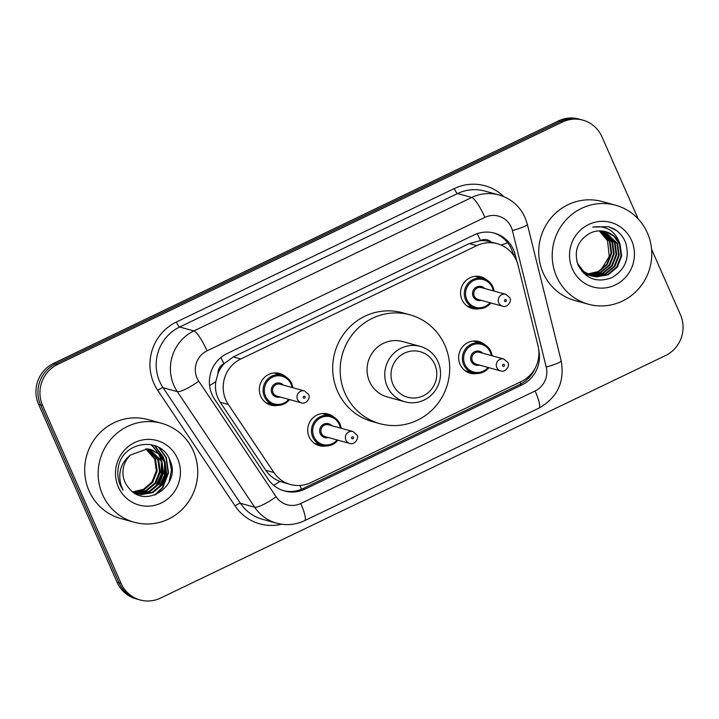 <?xml version="1.0" encoding="UTF-8"?>
<svg xmlns="http://www.w3.org/2000/svg" width="719" height="719" viewBox="0 0 719 719"><rect width="100%" height="100%" fill="white"/><g stroke="black" fill="none" stroke-linecap="round" stroke-linejoin="round"><path stroke-width="1.08" d="M326.237 445.96A16.429 15.899 -74.6 0 1 319.281 445.681A16.429 15.899 -74.6 0 1 309.107 436.819A16.429 15.899 -74.6 0 1 311.579 419.339A16.429 15.899 -74.6 0 1 327.99 414A16.429 15.899 -74.6 0 1 334.119 417.317M477.164 373.485A16.429 15.899 -74.6 0 1 470.199 373.197A16.429 15.899 -74.6 0 1 460.025 364.335A16.429 15.899 -74.6 0 1 462.497 346.855A16.429 15.899 -74.6 0 1 478.917 341.525A16.429 15.899 -74.6 0 1 485.037 344.832M277.867 405.399A16.429 15.899 -74.6 0 1 270.91 405.112A16.429 15.899 -74.6 0 1 260.736 396.25A16.429 15.899 -74.6 0 1 263.199 378.769A16.429 15.899 -74.6 0 1 279.619 373.44A16.429 15.899 -74.6 0 1 285.74 376.756M479.097 308.757A16.429 15.899 -74.6 0 1 472.14 308.469A16.429 15.899 -74.6 0 1 461.966 299.607A16.429 15.899 -74.6 0 1 464.438 282.127A16.429 15.899 -74.6 0 1 480.849 276.797A16.429 15.899 -74.6 0 1 486.97 280.113M518.084 265.365A30.8 29.803 105.4 0 0 516.377 260.341A30.8 29.803 105.4 0 0 497.296 243.723A30.8 29.803 105.4 0 0 476.868 245.619L240.793 358.988A30.8 29.803 105.4 0 0 228.363 404.509L273.876 472.509A30.8 29.803 105.4 0 0 290.404 484.489A30.8 29.803 105.4 0 0 310.833 482.602L521.284 381.528A30.8 29.803 105.4 0 0 537.983 345.668L518.084 265.365M218.001 373.386A30.8 29.803 -74.6 0 1 224.346 363.481L223.87 363.715A10.264 9.931 105.4 0 0 218.001 373.386L215.817 381.6C214.729 389.096 216.212 395.989 220.248 402.281L265.76 470.28C269.301 475.421 274.02 479.151 279.916 481.451L290.404 484.489M491.248 242.06A10.264 9.931 105.4 0 0 480.454 240.488L479.977 240.712A30.8 29.803 -74.6 0 1 489.81 241.665L497.296 243.723M479.977 240.712L469.363 243.552L233.289 356.93L224.346 363.481M516.889 261.59L515.199 254.751A30.8 29.803 105.4 0 0 513.483 249.718A30.8 29.803 105.4 0 0 494.402 233.109A30.8 29.803 105.4 0 0 473.974 234.996L226.988 353.613A30.8 29.803 105.4 0 0 214.55 399.135L268.025 479.034A30.8 29.803 105.4 0 0 284.562 491.014A30.8 29.803 105.4 0 0 304.991 489.127L521.877 384.962A30.8 29.803 105.4 0 0 538.693 349.614M493.405 232.848A30.8 29.803 -74.6 0 1 511.488 249.169A30.8 29.803 -74.6 0 1 513.204 254.202L513.429 255.128M651.585 249.304L680.435 314.706A30.8 29.803 -74.6 0 1 665.452 355.599L160.562 598.073A30.8 29.803 -74.6 0 1 140.124 599.961A30.8 29.803 -74.6 0 1 121.053 583.352L42.565 405.39A30.8 29.803 -74.6 0 1 57.538 364.506L562.438 122.023A30.8 29.803 -74.6 0 1 582.866 120.136A30.8 29.803 -74.6 0 1 601.938 136.745L638.193 218.944M140.124 599.961L136.134 598.864A30.8 29.803 -74.6 0 1 117.062 582.255L38.565 404.294A30.8 29.803 -74.6 0 1 53.548 363.401L558.438 120.927L560.443 121.475A30.8 29.803 -74.6 0 1 580.871 119.588A30.8 29.803 -74.6 0 0 560.443 121.475L55.543 363.949L560.443 121.475L562.438 122.023M38.565 404.294L40.57 404.842A30.8 29.803 -74.6 0 1 55.543 363.949A30.8 29.803 -74.6 0 0 40.57 404.842L119.057 582.803L40.57 404.842L42.565 405.39M138.129 599.412A30.8 29.803 -74.6 0 1 119.057 582.803A30.8 29.803 -74.6 0 0 138.129 599.412M534.945 368.559A30.8 29.803 -74.6 0 1 519.882 384.413L302.996 488.578A30.8 29.803 -74.6 0 1 283.565 490.726M558.438 120.927A30.8 29.803 -74.6 0 1 578.876 119.039L582.866 120.136M556.587 276.536A51.328 49.674 -74.6 0 1 564.307 221.91A51.328 49.674 -74.6 0 1 615.599 205.23A51.328 49.674 -74.6 0 1 647.397 232.92A51.328 49.674 -74.6 0 1 639.676 287.546A51.328 49.674 -74.6 0 1 588.385 304.218A51.328 49.674 -74.6 0 1 556.587 276.536M588.385 304.218L574.903 300.515A51.328 49.674 -74.6 0 1 543.115 272.825A51.328 49.674 -74.6 0 1 550.835 218.199A51.328 49.674 -74.6 0 1 602.127 201.527L615.599 205.23M631.597 240.506A33.478 32.391 -74.6 0 1 615.32 284.949A33.478 32.391 -74.6 0 1 572.378 268.942A33.478 32.391 -74.6 0 1 588.663 224.508A33.478 32.391 -74.6 0 1 631.597 240.506M620.021 244.181A23.206 22.46 -74.6 0 0 605.65 231.662A23.206 22.46 -74.6 0 0 590.254 233.091C577.806 240.164 573.69 250.697 577.923 264.7C585.563 278.882 596.914 283.187 611.977 277.633C625.53 269.355 630.051 257.627 625.53 242.438C623.202 236.668 619.445 232.201 614.26 229.01L608.472 226.683L592.726 227.096C606.423 225.245 615.527 230.943 620.021 244.181L621.683 255.919L617.351 267.144L608.112 274.82L596.402 276.887L592.447 276.168L583.63 271.458L577.716 263.558L576.818 261.276M592.132 276.087L595.781 276.716L607.492 274.649L616.722 266.974L621.063 255.748L619.401 244.011L613.882 236.254L605.515 231.626M589.634 275.395L590.587 275.62M590.901 275.683L593.283 276.033L604.994 273.966L614.233 266.282L618.565 255.065L616.902 243.328L604.239 231.329M582.048 271.521L590.892 275.719M591.207 275.79L593.912 276.204L605.623 274.137L614.853 266.452L619.194 255.236L617.531 243.498L604.562 231.392M589.688 275.215L602.495 273.274L611.734 265.599L616.075 254.373L614.412 242.636L602.944 231.105M583.927 273.508L588.394 275.035M588.708 275.107L589.67 275.287M589.984 275.341L603.124 273.445L612.354 265.769L616.695 254.553L615.033 242.806L603.268 231.15M588.493 274.676L600.104 272.546L609.236 264.916L613.577 253.69L611.914 241.952L601.632 230.952M588.789 274.82L600.626 272.762L609.865 265.086L614.197 253.861L612.534 242.123L601.965 230.988M587.315 274.056L598.244 271.548L606.746 264.224L611.078 253.007L609.415 241.269L600.293 230.889M587.612 274.218L598.711 271.8L607.366 264.394L611.707 253.178L610.045 241.44L600.635 230.898M599.152 230.898A23.206 22.46 -74.6 0 1 607.546 240.748L599.278 230.889M607.546 240.748L609.254 256.368L601.003 269.895M616.794 230.745L608.732 226.755M393.005 384.485A23.61 22.846 -74.6 0 1 404.491 353.137A23.61 22.846 -74.6 0 1 434.779 364.425A23.61 22.846 -74.6 0 1 423.302 395.774A23.61 22.846 -74.6 0 1 393.005 384.485M387.217 386.328A28.742 27.816 -74.6 0 1 391.54 355.734A28.742 27.816 -74.6 0 1 420.273 346.396A28.742 27.816 -74.6 0 1 438.078 361.909A28.742 27.816 -74.6 0 1 433.755 392.493A28.742 27.816 -74.6 0 1 405.022 401.831A28.742 27.816 -74.6 0 1 387.217 386.328M420.273 346.396L402.55 341.525A28.742 27.816 105.4 0 0 373.826 350.863A28.742 27.816 105.4 0 0 369.503 381.456A28.742 27.816 105.4 0 0 387.307 396.96L405.022 401.831M344.985 393.23A56.468 54.644 -74.6 0 1 353.478 333.14A56.468 54.644 -74.6 0 1 409.902 314.796A56.468 54.644 -74.6 0 1 444.872 345.255A56.468 54.644 -74.6 0 1 436.388 405.345A56.468 54.644 -74.6 0 1 379.965 423.689A56.468 54.644 -74.6 0 1 344.985 393.23M379.965 423.689L372.478 421.631A56.468 54.644 -74.6 0 1 337.499 391.172A56.468 54.644 -74.6 0 1 345.992 331.082A56.468 54.644 -74.6 0 1 402.415 312.738L409.902 314.796M102.547 494.591A51.328 49.674 -74.6 0 1 110.268 439.965A51.328 49.674 -74.6 0 1 161.559 423.284A51.328 49.674 -74.6 0 1 193.357 450.975A51.328 49.674 -74.6 0 1 185.637 505.601A51.328 49.674 -74.6 0 1 134.336 522.273A51.328 49.674 -74.6 0 1 102.547 494.591M134.336 522.273L120.864 518.57A51.328 49.674 -74.6 0 1 89.075 490.879A51.328 49.674 -74.6 0 1 96.786 436.253A51.328 49.674 -74.6 0 1 148.087 419.581L161.559 423.284M136.817 493.782L140.394 494.402L152.167 492.353L161.451 484.687L165.846 473.479L164.238 461.76L158.872 454.102L150.702 449.474M134.363 492.91L141.185 494.618L152.958 492.569L162.242 484.903L166.637 473.704L165.037 461.975L159.51 454.183L151.107 449.582L147.296 448.908L130.561 454.992A23.206 22.46 -74.6 0 0 124.926 481.955A23.206 22.46 -74.6 0 0 128.836 488.003C145.615 510.05 181.467 485.046 170.187 460.906C161.811 435.346 122.077 441.035 118.302 467.575C117.233 473.794 117.934 479.744 120.397 485.424L123.075 490.232L120.954 485.001C117.817 472.518 121.017 462.506 130.561 454.992M135.253 493.261L137.23 493.531L148.995 491.481L158.288 483.815L162.683 472.608L161.074 460.888L149.094 449.132M135.639 493.405L138.021 493.746L149.786 491.697L159.079 484.031L163.474 472.832L161.865 461.104L149.498 449.204M133.968 492.65L145.822 490.61L155.115 482.943L159.51 471.745L157.901 460.016L147.449 448.917M134.21 492.812L146.613 490.825L155.906 483.168L160.301 471.961L158.692 460.232L147.862 448.962M132.871 491.877L143.611 489.271L151.943 482.072L156.338 470.873L154.738 459.144L145.768 448.836M133.159 492.093L144.16 489.612L152.743 482.296L157.137 471.089L155.529 459.36L146.191 448.845M177.557 458.56A33.478 32.391 -74.6 0 1 161.281 503.003A33.478 32.391 -74.6 0 1 118.338 487.006A33.478 32.391 -74.6 0 1 134.624 442.562A33.478 32.391 -74.6 0 1 177.557 458.56M155.942 486.592L161.308 475.654L162.179 464.204M161.433 460.142L159.42 454.624M158.953 453.698L151.448 444.63M159.106 487.464L164.48 476.526L165.343 465.076M164.597 461.014L163.159 456.745L154.666 445.537M155.843 494.618L162.845 487.563L168.498 472.931L166.323 457.617L159.528 447.865M153.992 488.372L156.113 485.711L161.2 474.369L161.424 461.778M160.643 458.641L158.782 454.022M158.36 453.222L151.107 444.558M157.155 489.244L159.285 486.583L164.372 475.241L164.597 462.65M163.815 459.513L162.764 456.637L154.208 445.376M154.648 495.076L162.449 487.455L168.102 472.823L165.927 457.509L158.737 447.398M169.046 482.17L171.482 470.226L169.226 458.677M209.58 385.582A30.8 5.959 -33.8 0 0 215.817 381.6M480.454 240.488A30.8 5.941 -115.7 0 0 477.245 233.657M520.889 383.91A30.8 5.941 -115.7 0 0 520.197 382.059M301.441 489.271A30.8 5.941 -115.7 0 0 299.985 485.46M501.044 245.035A30.8 3.892 -13.9 0 0 507.659 242.77M273.669 485.316A30.8 5.959 -33.8 0 0 279.916 481.451M223.87 363.715A30.8 5.941 -115.7 0 0 220.94 357.46M469.363 243.552L476.868 245.619M265.76 470.28L273.876 472.509M220.248 402.281L228.363 404.509M233.289 356.93L240.793 358.988M511.254 227.204A20.536 19.871 105.4 0 0 484.921 217.39L207.045 350.836A20.536 19.871 105.4 0 0 197.06 378.095A20.536 19.871 105.4 0 0 198.759 381.178L276.132 496.775A20.536 19.871 105.4 0 0 300.767 503.507L535.089 390.974A20.536 19.871 105.4 0 0 546.224 367.067L512.404 230.556A20.536 19.871 105.4 0 0 511.254 227.204M276.132 496.775A20.536 3.972 -33.8 0 1 254.67 507.219L177.296 391.621A41.064 39.743 -74.6 0 1 173.908 385.447A41.064 39.743 -74.6 0 1 193.878 330.929L471.754 197.473A41.064 39.743 -74.6 0 1 498.995 194.957L484.768 191.047A41.064 39.743 105.4 0 0 457.527 193.564L179.66 327.019A41.064 39.743 105.4 0 0 159.681 381.537A41.064 39.743 105.4 0 0 163.078 387.712L240.452 503.3A41.064 39.743 105.4 0 0 262.489 519.28L276.716 523.189A41.064 39.743 -74.6 0 1 254.67 507.219L240.452 503.3A5.132 0.989 146.2 0 0 235.086 505.915L157.713 390.318A46.196 44.704 -74.6 0 1 176.362 322.04L454.237 188.585A5.132 0.989 -115.7 0 0 457.527 193.564L471.754 197.473A20.536 3.963 64.3 0 1 484.921 217.39M157.713 390.318A5.132 0.989 146.2 0 1 163.078 387.712L177.296 391.621A20.536 3.972 -33.8 0 0 198.759 381.178M454.237 188.585A46.196 44.704 -74.6 0 1 503.749 196.593M281.641 524.214A46.196 44.704 -74.6 0 1 235.086 505.915M57.538 364.506L53.548 363.401M121.053 583.352L117.062 582.255M207.045 350.836A20.536 3.963 64.3 0 0 193.878 330.929L179.66 327.019A5.132 0.989 -115.7 0 1 176.362 322.04M300.767 503.507A20.536 3.963 64.3 0 1 304.667 520.646L538.989 408.113C557.477 397.571 564.873 381.789 561.162 360.758L527.342 224.238A20.536 2.597 -13.9 0 1 512.404 230.556M535.089 390.974A20.536 3.963 64.3 0 1 538.989 408.113M546.224 367.067A20.536 2.597 -13.9 0 0 561.162 360.758M513.204 254.202L515.199 254.751M519.882 384.413L521.877 384.962M302.996 488.578L304.991 489.127M492.883 286.908A15.396 14.901 -74.6 0 1 494.043 291.069M490.771 302.951A15.396 14.901 -74.6 0 1 475.151 308.235A15.396 14.901 -74.6 0 1 465.615 299.931A15.396 14.901 -74.6 0 1 467.934 283.547A15.396 14.901 -74.6 0 1 483.321 278.541A15.396 14.901 -74.6 0 1 492.857 286.845M493.234 290.853A14.371 13.913 105.4 0 0 492.2 287.348A14.371 13.913 105.4 0 0 473.767 280.482A14.371 13.913 105.4 0 0 466.775 299.562A14.371 13.913 105.4 0 0 489.972 302.726M481.308 300.344A7.19 6.956 -74.6 0 1 475.619 287.555A7.19 6.956 -74.6 0 1 484.57 288.472M481.371 287.582A6.156 5.959 105.4 0 0 474.288 296.138A6.156 5.959 105.4 0 0 478.099 299.464L502.554 306.186A6.156 5.959 -74.6 0 1 499.669 296.309A6.156 5.959 -74.6 0 1 505.825 294.314L481.371 287.582M504.531 301.027A1.025 0.998 105.4 0 0 505.843 301.522A1.025 0.998 105.4 0 0 506.347 300.156A1.025 0.998 105.4 0 0 505.026 299.67A1.025 0.998 105.4 0 0 504.531 301.027M289.541 399.593A15.396 14.901 -74.6 0 1 273.921 404.878A15.396 14.901 -74.6 0 1 264.385 396.573A15.396 14.901 -74.6 0 1 266.704 380.18A15.396 14.901 -74.6 0 1 282.091 375.183A15.396 14.901 -74.6 0 1 291.626 383.488A15.396 14.901 -74.6 0 1 292.813 387.712M292.004 387.496A14.371 13.913 105.4 0 0 290.97 383.991A14.371 13.913 105.4 0 0 272.537 377.124A14.371 13.913 105.4 0 0 265.545 396.205A14.371 13.913 105.4 0 0 288.741 399.369M280.077 396.987A7.19 6.956 -74.6 0 1 274.388 384.198A7.19 6.956 -74.6 0 1 283.34 385.105M280.14 384.225A6.156 5.959 105.4 0 0 273.058 392.781A6.156 5.959 105.4 0 0 276.869 396.106L301.324 402.829A6.156 5.959 -74.6 0 1 298.439 392.951A6.156 5.959 -74.6 0 1 304.595 390.956L280.14 384.225M303.301 397.67A1.025 0.998 105.4 0 0 304.613 398.164A1.025 0.998 105.4 0 0 305.117 396.798A1.025 0.998 105.4 0 0 303.795 396.313A1.025 0.998 105.4 0 0 303.301 397.67M488.839 367.679A15.396 14.901 -74.6 0 1 473.219 372.963A15.396 14.901 -74.6 0 1 463.683 364.659A15.396 14.901 -74.6 0 1 466.002 348.266A15.396 14.901 -74.6 0 1 481.388 343.269A15.396 14.901 -74.6 0 1 490.924 351.573A15.396 14.901 -74.6 0 1 492.111 355.797M491.302 355.572A14.371 13.913 105.4 0 0 490.268 352.076A14.371 13.913 105.4 0 0 471.826 345.21A14.371 13.913 105.4 0 0 464.842 364.29A14.371 13.913 105.4 0 0 488.039 367.454M479.375 365.072A7.19 6.956 -74.6 0 1 473.686 352.283A7.19 6.956 -74.6 0 1 482.638 353.191M503.893 359.042L479.438 352.31A6.156 5.959 105.4 0 0 472.356 360.866A6.156 5.959 105.4 0 0 476.167 364.191L500.622 370.914A6.156 5.959 -74.6 0 1 497.737 361.037A6.156 5.959 -74.6 0 1 503.893 359.042L507.857 362.466C510.4 366.151 505.035 372.882 500.622 370.914M504.414 364.884A1.025 0.998 105.4 0 0 503.093 364.389A1.025 0.998 105.4 0 0 502.599 365.755A1.025 0.998 105.4 0 0 503.911 366.25A1.025 0.998 105.4 0 0 504.414 364.884M314.221 443.228L322.301 445.447L332.861 444.342L337.948 440.163A15.396 14.901 -74.6 0 1 322.301 445.447A15.396 14.901 -74.6 0 1 312.756 437.134A15.396 14.901 -74.6 0 1 315.075 420.75A15.396 14.901 -74.6 0 1 330.461 415.753A15.396 14.901 -74.6 0 1 339.997 424.057A15.396 14.901 -74.6 0 1 341.183 428.281M340.384 428.057A14.371 13.913 105.4 0 0 339.341 424.561A14.371 13.913 105.4 0 0 320.908 417.685A14.371 13.913 105.4 0 0 313.915 436.775A14.371 13.913 105.4 0 0 337.112 439.938M328.448 437.556A7.19 6.956 -74.6 0 1 322.759 424.767A7.19 6.956 -74.6 0 1 331.72 425.675M352.966 431.517L328.511 424.794A6.156 5.959 105.4 0 0 321.429 433.35A6.156 5.959 105.4 0 0 325.249 436.676L349.704 443.398A6.156 5.959 -74.6 0 1 346.81 433.521A6.156 5.959 -74.6 0 1 352.966 431.517L356.939 434.95C359.482 438.635 354.116 445.367 349.704 443.398M353.487 437.368A1.025 0.998 105.4 0 0 352.175 436.873A1.025 0.998 105.4 0 0 351.672 438.239A1.025 0.998 105.4 0 0 352.993 438.725A1.025 0.998 105.4 0 0 353.487 437.368M527.342 224.238L525.05 217.542C519.729 206.074 511.038 198.552 498.995 194.957M276.716 523.189C286.324 525.715 295.635 524.861 304.667 520.646M151.107 449.582L150.316 449.366M467.08 306.015L475.151 308.235L485.711 307.139L490.807 302.96M494.07 291.078L492.892 286.872C490.897 282.612 487.707 279.835 483.321 278.541L475.241 276.321M502.554 306.186C506.967 308.163 512.332 301.432 509.798 297.747L505.825 294.314M265.841 402.658L273.921 404.878L284.481 403.781L289.568 399.602M292.84 387.721L291.662 383.515C289.667 379.255 286.477 376.477 282.091 375.183L274.011 372.963M301.324 402.829C305.737 404.806 311.102 398.074 308.568 394.38L304.595 390.956M473.309 341.049L481.388 343.269C485.774 344.563 488.965 347.34 490.96 351.591L492.138 355.806M488.866 367.688L483.779 371.867L473.219 372.963L465.139 370.743M322.382 413.524L330.461 415.753C334.856 417.038 338.038 419.815 340.033 424.075L341.21 428.29"/></g></svg>
